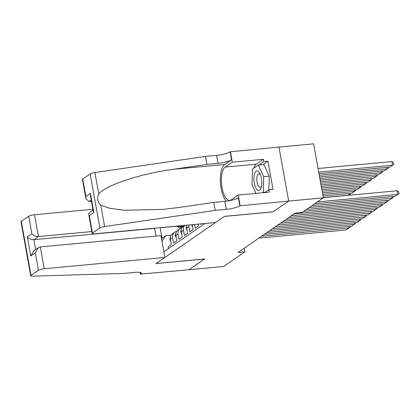 <?xml version="1.0" encoding="UTF-8"?>
<svg xmlns="http://www.w3.org/2000/svg" width="420" height="420" viewBox="0 0 420 420"><rect width="100%" height="100%" fill="white"/><g stroke="black" fill="none" stroke-linecap="round" stroke-linejoin="round"><path stroke-width="0.63" d="M278.954 147.079L313.598 143.834L323.316 197.841L288.645 201.091L273.031 211.848L224.485 216.395L156.067 263.524L204.614 258.977L189 269.729L223.676 266.485L244.986 251.8L244.325 248.131M168.457 248.593L168.131 246.787L171.392 244.545L170.431 239.216L172.604 237.72A6.048 5.444 -124.6 0 1 174.72 232.218A6.048 5.444 -124.6 0 1 176.584 231.436M172.604 237.72L173.565 243.049L176.82 240.802L175.865 235.473L178.033 233.977A6.048 5.444 -124.6 0 1 180.149 228.475A6.048 5.444 -124.6 0 1 182.012 227.692A11.571 10.411 55.4 0 1 178.064 226.895L176.232 226.17M178.033 233.977L178.994 239.305L182.254 237.064L181.293 231.735L183.466 230.239A6.048 5.444 -124.6 0 1 184.842 225.362M183.466 230.239L184.422 235.567L187.682 233.321L186.722 227.992L188.895 226.496A6.048 5.444 -124.6 0 1 188.811 224.989M188.895 226.496L189.856 231.824L193.111 229.583L192.229 224.668M194.628 224.443L195.284 228.086L198.544 225.839L198.23 224.107M200.629 223.881L200.713 224.343L201.5 223.802M323.316 197.841L302.001 212.525L295.071 213.176L238.051 252.452L244.986 251.8M163.868 251.753L204.913 223.482M176.395 226.233L160.156 227.756L162.047 238.266L165.847 235.646L171.171 235.148M160.288 227.661L160.004 227.687M186.884 225.172A6.048 5.444 55.4 0 0 186.722 227.992M184.643 225.383L183.409 226.233A6.048 5.444 55.4 0 0 181.293 231.735M180.149 228.475L177.98 229.971A6.048 5.444 55.4 0 0 175.865 235.473M174.72 232.218L172.547 233.714A6.048 5.444 55.4 0 0 170.431 239.216M165.847 235.646L161.957 241.143M161.548 238.854L162.047 238.266M317.368 201.941L397.803 194.402L397.147 190.754L323.284 197.673M314.654 203.81L395.084 196.271L399 193.421L398.738 191.961L397.147 190.754M318.691 172.132L392.548 165.207L389.834 167.081L318.974 173.717M391.892 161.558L393.482 162.766L393.745 164.225L392.548 165.207L391.892 161.558L318.034 168.478M257.576 190.15A9.833 3.827 -95.4 0 0 261.277 187.121A9.833 3.827 -95.4 0 0 260.027 173.791A9.833 3.827 -95.4 0 0 258.148 171.286A9.833 3.827 -95.4 0 0 253.953 178.08A9.833 3.827 -95.4 0 0 257.576 190.15M260.526 174.993A6.731 2.62 -95.4 0 0 259.702 174.106A6.731 2.62 -95.4 0 0 258.877 173.864A6.731 2.62 -95.4 0 0 256.83 179.776A6.731 2.62 -95.4 0 0 259.308 187.021A6.731 2.62 -95.4 0 0 260.132 187.268A6.731 2.62 -95.4 0 0 261.545 185.85M255.99 193.373L252 184.758L252.472 169.087L258.337 165.049L263.886 164.53L269.272 176.159L268.858 189.798M258.337 165.049L263.723 176.678L263.251 192.35L262.663 192.749M269.272 176.159L263.723 176.678M265.461 192.14L263.251 192.35M215.665 222.474L94.999 233.783A4.536 0.887 169.8 0 1 92.159 233.462A4.536 0.887 169.8 0 1 92.463 233.047L99.876 227.945L90.158 173.933A4.536 0.887 -10.2 0 1 94.904 172.547L205.506 156.387L216.599 155.347A10.589 2.074 169.8 0 0 230.108 151.82L278.954 147.063L288.671 201.075L273.11 211.79L224.569 216.337L215.665 222.474M205.506 156.387L206.939 164.378L173.03 169.334C140.548 173.68 105.467 185.283 98.747 193.904C96.731 198.166 97.409 201.931 100.779 205.202L109.993 208.336L124.231 210.257L162.708 209.422L179.87 207.359L213.785 202.403L224.879 201.364A10.589 2.074 169.8 0 0 238.387 197.836L239.825 205.826L288.671 201.075M213.785 202.403L215.224 210.394L226.317 209.354A10.589 2.074 169.8 0 0 239.825 205.826M173.03 169.334L224.758 164.488L231.546 159.81A10.589 2.074 169.8 0 1 218.038 163.338L206.939 164.378M82.745 179.041L85.885 196.481L85.895 198.634L82.441 179.456A4.536 0.887 -10.2 0 1 82.745 179.041L90.158 173.933M100.779 205.202L104.622 226.559L215.224 210.394M253.712 168.236A17.015 6.625 84.6 0 1 256.295 164.167L263.382 159.285L263.802 161.621L258.899 164.997M264.878 192.544L268.868 189.793L273.031 189.404L267.96 161.233L263.802 161.621M268.868 189.793L269.288 192.129L238.224 195.037L240.125 205.622M230.407 151.615L232.312 162.199L225.225 167.076A17.015 6.625 -95.4 0 0 221.791 185.929A17.015 6.625 -95.4 0 0 229.766 200.44A17.015 6.625 -95.4 0 0 231.137 199.92L238.224 195.037M263.382 159.285L232.312 162.199M91.455 201.385L89.203 201.595L85.895 198.634M224.758 164.488A19.698 7.67 -95.4 0 0 220.364 181.592A19.698 7.67 -95.4 0 0 226.27 201.212M104.622 226.559A4.536 0.887 169.8 0 0 99.876 227.945M255.901 193.384A17.015 6.625 84.6 0 1 254.572 190.312M267.96 161.233L263.057 164.609M85.885 196.481L90.395 193.379L90.4 195.531L93.214 211.176L93.833 212.499L89.323 215.607L88.709 214.279L89.46 212.483L93.009 210.032M92.873 209.276L34.508 214.746L38.435 236.57L33.926 239.673L35.695 249.512M91.817 231.567L38.435 236.57C35.768 236.597 33.579 235.641 31.857 233.704L28.718 216.258L21.305 221.366L31.022 275.373A4.536 0.887 169.8 0 0 30.718 275.788A4.536 0.887 169.8 0 0 32.608 276.166L123.722 273.425L134.82 272.386A10.589 2.074 -10.2 0 1 141.44 273.126A10.589 2.074 -10.2 0 1 140.726 274.092L188.974 269.75L204.519 258.988M204.53 259.035L155.988 263.582L164.892 257.45L44.226 268.753A4.536 0.887 169.8 0 0 38.435 270.265L31.022 275.373M140.427 274.297L140.086 272.396M155.983 236.093L154.591 228.365L154.88 228.17M164.892 257.45L160.965 235.625L40.299 246.934L44.226 268.753M30.718 275.788L21 221.776A4.536 0.887 -10.2 0 1 21.305 221.366M28.718 216.258A4.536 0.887 -10.2 0 1 34.508 214.746M154.591 228.365L33.926 239.673C31.264 239.699 29.069 238.744 27.347 236.806L31.857 233.704M38.435 270.265L35.296 252.824L38.341 247.695L40.299 246.934M35.296 252.824L30.791 255.927L33.831 250.798L38.341 247.695M311.939 205.679L392.369 198.146L392.086 196.555M309.225 207.548L389.655 200.015L393.572 197.159L393.44 196.429M306.511 209.422L386.941 201.884L386.657 200.293M303.796 211.291L384.227 203.753L388.138 200.902L388.006 200.167M294.147 213.811L381.512 205.627L381.224 204.036M291.428 215.68L378.798 207.496L382.709 204.64L382.578 203.91M288.713 217.549L376.079 209.365L375.795 207.774M285.999 219.424L373.364 211.234L377.281 208.383L377.149 207.648M319.263 175.308L387.119 168.95L384.405 170.819L319.546 176.899M388.185 167.234L388.316 167.969L387.119 168.95L386.831 167.359M319.835 178.484L381.685 172.688L378.971 174.562L320.119 180.075M382.756 170.972L382.888 171.707L381.685 172.688L381.402 171.103M320.407 181.666L376.257 176.431L373.543 178.3L320.691 183.251M377.323 174.715L377.459 175.445L376.257 176.431L375.974 174.841M320.98 184.842L370.829 180.169L368.114 182.044L321.263 186.433M371.894 178.453L372.026 179.188L370.829 180.169L370.54 178.584M283.285 221.293L370.65 213.108L370.367 211.517M191.704 224.737A4.006 3.607 -124.6 0 1 191.704 224.721L192.644 226.973M280.57 223.162L367.936 214.977L371.847 212.121L371.716 211.391M321.552 188.018L365.4 183.913L362.681 185.782L321.836 189.609M366.466 182.196L366.597 182.926L365.4 183.913L365.111 182.322M277.856 225.031L365.221 216.846L364.933 215.255M187.215 230.711L186.275 228.475A4.006 3.607 -124.6 0 1 186.695 225.992M275.142 226.905L362.507 218.715L366.419 215.864L366.287 215.129M322.119 191.2L359.966 187.651L357.252 189.52L322.408 192.785M361.032 185.934L361.169 186.669L359.966 187.651L359.683 186.065M272.423 228.774L359.788 220.584L359.504 218.999M181.781 234.454L180.847 232.218A4.006 3.607 -124.6 0 1 181.262 229.735M269.708 230.643L357.074 222.458L360.99 219.602L360.859 218.873M322.691 194.376L354.538 191.394L351.824 193.263L322.98 195.967M355.604 189.677L355.735 190.407L354.538 191.394L354.249 189.803M266.994 232.512L354.359 224.327L354.076 222.737M176.353 238.192L175.413 235.956A4.006 3.607 -124.6 0 1 175.833 233.473M264.28 234.386L351.645 226.196L355.562 223.346L355.425 222.611M323.264 197.552L349.109 195.132L348.82 193.547M348.905 195.274L350.306 194.15L350.175 193.415M261.566 236.255L348.931 228.065L348.642 226.48M170.924 241.936L169.984 239.699A4.006 3.607 -124.6 0 1 170.405 237.216M258.851 238.124L346.217 229.94L350.128 227.084L349.997 226.354M182.579 225.572A11.571 10.411 55.4 0 0 184.054 225.787M178.516 225.955L179.099 226.186A11.571 10.411 55.4 0 0 182.574 226.958M183.057 226.501A11.571 10.411 -124.6 0 1 179.965 225.818M224.879 201.364L226.317 209.354M218.038 163.338L216.599 155.347M90.395 193.379L93.833 212.499M89.323 215.607L92.463 233.047M94.904 172.547L98.747 193.904M231.546 159.81L230.108 151.82M256.295 164.167L225.225 167.076M91.24 200.193L89.203 201.595M30.791 255.927L27.347 236.806M140.438 272.47L140.726 274.092M186.302 228.538L186.764 228.223M180.873 232.281L181.335 231.961M175.439 236.019L175.907 235.704M170.011 239.762L170.473 239.442M179.099 226.186L178.064 226.895M88.709 214.279L92.159 233.462"/></g></svg>
